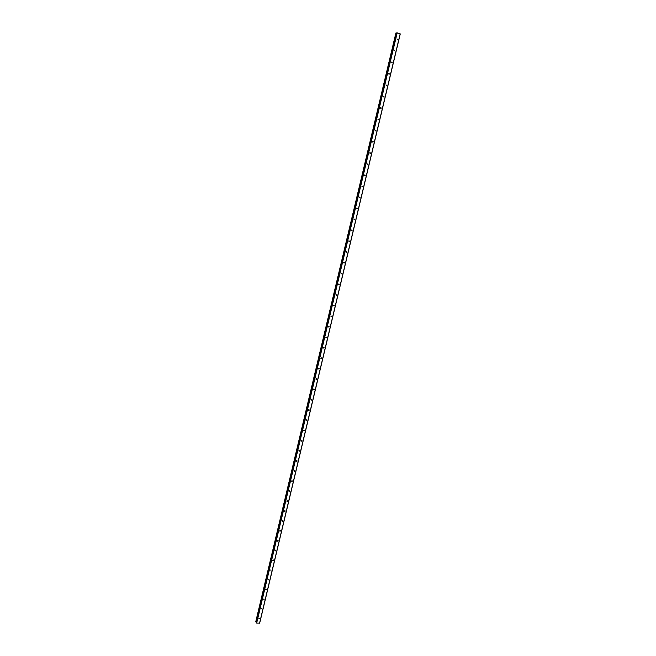 <?xml version="1.0" encoding="UTF-8"?>
<svg xmlns="http://www.w3.org/2000/svg" width="656" height="656" viewBox="0 0 656 656"><rect width="100%" height="100%" fill="white"/><g stroke="black" fill="none" stroke-linecap="round" stroke-linejoin="round"><path stroke-width="0.98" d="M397.725 39.27L396.896 38.999L397.725 39.27M394.969 50.824L394.141 50.561L394.969 50.824M392.222 62.336L391.394 62.074L392.222 62.336M389.492 73.816L388.664 73.554L389.492 73.816M386.761 85.239L385.933 84.993L386.761 85.239M384.047 96.629L383.219 96.383L384.047 96.629M381.341 107.986L380.513 107.74L381.341 107.986M378.651 119.294L377.823 119.056L378.651 119.294M375.962 130.56L375.134 130.323L375.962 130.56M373.28 141.786L372.46 141.557L373.28 141.786M370.615 152.979L369.787 152.75L370.615 152.979M367.959 164.123L367.13 163.91L367.959 164.123M365.31 175.234L364.482 175.021L365.31 175.234M362.67 186.304L361.85 186.099L362.67 186.304M360.037 197.333L359.217 197.128L360.037 197.333M357.422 208.329L356.593 208.124L357.422 208.329M354.806 219.276L353.986 219.088L354.806 219.276M352.206 230.199L351.386 230.01L352.206 230.199M349.615 241.072L348.787 240.891L349.615 241.072M346.204 251.732L347.032 251.912L346.237 251.642M343.629 262.539L344.457 262.712L343.662 262.457M341.891 273.478L341.063 273.306L341.891 273.478M339.332 284.204L338.512 284.04L339.332 284.204M336.782 294.888L335.962 294.733L336.782 294.888M334.24 305.54L333.42 305.384L334.24 305.54M331.715 316.159L330.895 316.003L331.715 316.159M329.189 326.737L328.369 326.59L329.189 326.737M326.68 337.274L326.352 337.635L325.86 337.135L326.68 337.274M324.171 347.787L323.351 347.647L323.687 347.286L324.171 347.787M321.678 358.25L321.333 358.611L320.858 358.119L321.202 357.758L321.678 358.25M319.185 368.688L318.832 369.049L318.373 368.557L318.726 368.196L319.185 368.688M316.709 379.086L316.34 379.447L315.889 378.963L316.258 378.594L316.709 379.086M314.24 389.451L313.863 389.812L313.42 389.328L313.798 388.959L314.24 389.451M311.78 399.775L311.387 400.144L310.96 399.66L311.346 399.291L311.78 399.775M309.32 410.066L308.927 410.435L308.509 409.959L308.902 409.582L309.32 410.066M306.877 420.324L306.467 420.701L306.065 420.217L306.467 419.84L306.877 420.324M304.441 430.549L304.023 430.918L303.621 430.443L304.048 430.065L304.441 430.549M302.014 440.734L301.58 441.111L301.194 440.635L301.629 440.258L302.014 440.734M299.587 450.885L299.144 451.262L298.775 450.795L299.218 450.418L299.587 450.885M297.176 461.004L296.725 461.381L296.364 460.914L296.815 460.537L297.176 461.004M294.774 471.09L294.306 471.467L293.962 471L294.429 470.623L294.774 471.09M292.379 481.143L291.895 481.52L291.567 481.061L292.043 480.676L292.379 481.143M289.993 491.155L289.501 491.533L289.173 491.082L289.665 490.704L289.993 491.155M287.607 501.143L287.107 501.52L286.795 501.069L287.295 500.692L287.607 501.143M285.237 511.09L284.72 511.467L284.425 511.024L284.934 510.647L285.237 511.09M282.875 521.012L282.351 521.389L282.064 520.946L282.58 520.561L282.875 521.012M280.514 530.893L279.981 531.27L279.702 530.827L280.243 530.45L280.514 530.893M278.169 540.741L277.619 541.118L277.357 540.683L277.906 540.306L278.169 540.741M275.823 550.556L275.274 550.933L275.02 550.507L275.569 550.13L275.823 550.556M273.495 560.347L272.683 560.298L273.249 559.921L273.495 560.347M271.166 570.097L270.362 570.056L271.166 570.097M268.853 579.822L268.042 579.773L268.853 579.822M266.541 589.506L265.729 589.465L266.541 589.506M264.237 599.166L263.433 599.133L264.237 599.166M261.941 608.793L261.137 608.76L261.941 608.793M259.661 618.378L258.849 618.354L259.661 618.378M397.2 32.841L400.267 33.907L259.678 623.118L256.66 623.11L256.299 622.749L396.7 32.849L397.2 32.841L256.66 623.11M255.733 621.831L395.904 32.997L255.791 621.937L256.422 622.224M396.642 33.103L395.904 32.997M400.185 33.841L259.563 623.2M396.445 33.079L256.258 622.142M396.511 33.087L256.307 622.175M396.946 32.8L256.447 623.02M395.953 32.997L255.84 621.97M395.994 33.005L255.873 621.986M396.052 33.013L255.922 621.995M256.299 622.749L396.7 32.849L256.307 622.782M391.64 62.664L392.058 62.615M388.893 74.128L389.32 74.087M386.154 85.551L386.589 85.526M383.424 96.932L383.867 96.916M380.701 108.273L381.161 108.265M377.995 119.572L378.463 119.581M375.289 130.831L375.765 130.856M372.6 142.049L373.084 142.081M369.918 153.233L370.41 153.274M367.253 164.369L367.754 164.426M364.588 175.464L365.097 175.537M361.94 186.525L362.448 186.616M359.299 197.546L359.816 197.645M356.667 208.526L357.192 208.641M354.043 219.465L354.568 219.596M351.436 230.371L351.96 230.518M348.836 241.228L349.361 241.4M346.245 252.06L346.77 252.24M343.662 262.851L344.187 263.048M341.087 273.601L341.612 273.814M338.521 284.31L339.045 284.54M335.97 294.995L336.495 295.233M333.428 305.63L333.945 305.885M330.895 316.241L331.403 316.504M328.369 326.811L328.869 327.09M325.852 337.34L326.352 337.635M323.351 347.836L323.834 348.139M320.85 358.299L321.333 358.611M318.365 368.729L318.832 369.049M315.88 379.119L316.34 379.447M313.412 389.475L313.863 389.812M310.944 399.799L311.387 400.144M308.492 410.082L308.927 410.435M306.049 420.34L306.467 420.701M303.613 430.557L304.023 430.918"/></g></svg>

